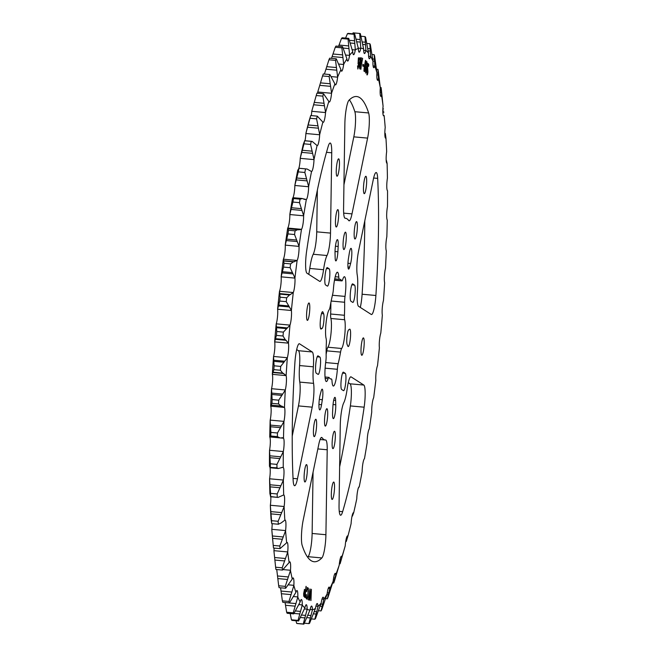 <?xml version="1.0" encoding="UTF-8"?>
<svg xmlns="http://www.w3.org/2000/svg" width="657" height="657" viewBox="0 0 657 657"><rect width="100%" height="100%" fill="white"/><g stroke="black" fill="none" stroke-linecap="round" stroke-linejoin="round"><path stroke-width="0.99" d="M360.307 307.427A16.696 2.702 95.2 0 0 362.106 294.229L375.886 295.494A16.696 2.702 -84.8 0 1 371.468 314.522A16.696 2.702 -84.8 0 1 371.254 314.448L358.541 306.293A16.696 2.702 -84.8 0 1 357.433 291.445A22.264 3.597 95.2 0 0 357.219 274.897A16.696 2.702 95.2 0 1 358.566 251.089L373.307 179.468A16.696 2.702 -84.8 0 1 376.174 172.528A16.696 2.702 -84.8 0 1 376.387 172.61A16.696 2.702 -84.8 0 1 377.676 178.384L373.628 178.014M321.864 557.941A233.572 37.745 95.2 0 1 314.128 561.735A233.572 37.745 95.2 0 1 302.146 545.294A16.696 2.702 -84.8 0 1 303.189 520.147L318.785 444.37A16.696 2.702 -84.8 0 1 321.643 437.431A16.696 2.702 -84.8 0 1 321.864 437.513A16.696 2.702 -84.8 0 1 322.111 437.767A111.32 17.994 95.2 0 0 325.256 439.993A111.32 17.994 95.2 0 0 325.601 440.001A16.696 2.702 -84.8 0 1 325.65 440.001A16.696 2.702 -84.8 0 1 325.864 440.083A16.696 2.702 -84.8 0 1 327.211 449.774L325.913 534.724A16.696 2.702 -84.8 0 1 321.864 557.941L308.084 556.684A16.696 2.702 95.2 0 0 312.124 533.468L325.913 534.724M308.724 274.339A16.696 2.702 95.2 0 0 309.776 268.458L323.556 269.715A16.696 2.702 -84.8 0 1 319.885 281.434A16.696 2.702 -84.8 0 1 319.663 281.352L306.95 273.197A16.696 2.702 -84.8 0 1 306.638 251.073A233.572 37.745 -84.8 0 1 328.139 146.601A16.696 2.702 -84.8 0 1 330.175 143.029A16.696 2.702 -84.8 0 1 330.397 143.103A16.696 2.702 -84.8 0 1 331.736 152.794L326.496 152.317M309.094 303.025A8.73 1.413 -84.8 0 1 309.554 312.165A8.73 1.413 -84.8 0 1 307.386 320.37A8.73 1.413 -84.8 0 1 307.279 320.329A8.73 1.413 -84.8 0 1 306.811 311.188A8.73 1.413 -84.8 0 1 308.979 302.984A8.73 1.413 -84.8 0 1 309.094 303.025M338.766 158.871A8.73 1.413 -84.8 0 1 339.226 168.011A8.73 1.413 -84.8 0 1 337.066 176.216A8.73 1.413 -84.8 0 1 336.951 176.166A8.73 1.413 -84.8 0 1 336.483 167.026A8.73 1.413 -84.8 0 1 338.651 158.83A8.73 1.413 -84.8 0 1 338.766 158.871M306.63 464.639A8.73 1.413 -84.8 0 1 307.09 473.779A8.73 1.413 -84.8 0 1 304.922 481.975A8.73 1.413 -84.8 0 1 304.807 481.934A8.73 1.413 -84.8 0 1 304.347 472.794A8.73 1.413 -84.8 0 1 306.515 464.598A8.73 1.413 -84.8 0 1 306.63 464.639M361.687 355.232A8.73 1.413 95.2 0 0 361.802 355.273A8.73 1.413 95.2 0 0 363.97 347.077A8.73 1.413 95.2 0 0 363.51 337.936A8.73 1.413 95.2 0 0 363.395 337.895A8.73 1.413 95.2 0 0 361.227 346.091A8.73 1.413 95.2 0 0 361.687 355.232M354.854 111.706L368.634 112.963A233.572 37.745 95.2 0 0 359.724 97.63A233.572 37.745 95.2 0 0 356.652 96.53A233.572 37.745 95.2 0 0 348.916 100.316A16.696 2.702 -84.8 0 0 344.876 123.532L343.578 208.483A16.696 2.702 -84.8 0 0 345.139 218.255A16.696 2.702 -84.8 0 0 345.188 218.255A111.32 17.994 95.2 0 1 345.525 218.272A111.32 17.994 95.2 0 1 346.986 218.797A111.32 17.994 95.2 0 1 348.67 220.489A16.696 2.702 -84.8 0 0 349.138 220.826A16.696 2.702 -84.8 0 0 351.996 213.886L367.6 138.11L353.811 136.853A16.696 2.702 95.2 0 0 354.854 111.706A233.572 37.745 95.2 0 0 349.401 99.839M364.159 193.626A8.73 1.413 95.2 0 0 364.265 193.667A8.73 1.413 95.2 0 0 366.434 185.463A8.73 1.413 95.2 0 0 365.974 176.322A8.73 1.413 95.2 0 0 365.859 176.281A8.73 1.413 95.2 0 0 363.691 184.477A8.73 1.413 95.2 0 0 364.159 193.626M332.015 499.394A8.73 1.413 95.2 0 0 332.13 499.435A8.73 1.413 95.2 0 0 334.298 491.231A8.73 1.413 95.2 0 0 333.838 482.09A8.73 1.413 95.2 0 0 333.723 482.049A8.73 1.413 95.2 0 0 331.555 490.245A8.73 1.413 95.2 0 0 332.015 499.394M344.629 302.261A50.096 8.098 95.2 0 1 344.432 315.278A7.079 1.142 95.2 0 0 344.662 319.737A15.308 2.472 95.2 0 1 344.744 335.127A15.308 2.472 95.2 0 1 341.648 348.481A7.079 1.142 95.2 0 0 340.564 352.103A50.096 8.098 95.2 0 1 338.174 363.707A7.079 1.142 95.2 0 0 337.484 367.904A7.079 1.142 95.2 0 0 337.361 369.291A15.308 2.472 95.2 0 1 333.362 386.037A15.308 2.472 95.2 0 1 332.015 381.2A7.079 1.142 95.2 0 0 331.391 378.966A7.079 1.142 95.2 0 0 331.325 378.974A50.096 8.098 95.2 0 1 330.832 379.015A50.096 8.098 95.2 0 1 329.132 377.57A7.079 1.142 95.2 0 0 328.894 377.364A7.079 1.142 95.2 0 0 328.089 378.678A15.308 2.472 95.2 0 1 326.348 381.536A15.308 2.472 95.2 0 1 325.404 364.799A15.308 2.472 95.2 0 1 325.765 361.851A7.079 1.142 95.2 0 0 326.151 355.995A50.096 8.098 95.2 0 1 326.348 342.987A7.079 1.142 95.2 0 0 326.118 338.519A15.308 2.472 95.2 0 1 326.036 323.129A15.308 2.472 95.2 0 1 329.141 309.776A7.079 1.142 95.2 0 0 330.225 306.154A50.096 8.098 95.2 0 1 332.606 294.55A7.079 1.142 95.2 0 0 333.419 288.965A15.308 2.472 95.2 0 1 333.69 285.967A15.308 2.472 95.2 0 1 337.419 272.22A15.308 2.472 95.2 0 1 338.766 277.057A7.079 1.142 95.2 0 0 339.39 279.291A7.079 1.142 95.2 0 0 339.464 279.291A50.096 8.098 95.2 0 1 339.948 279.241A50.096 8.098 95.2 0 1 341.648 280.695A7.079 1.142 95.2 0 0 341.895 280.9A7.079 1.142 95.2 0 0 342.699 279.578A15.308 2.472 95.2 0 1 344.432 276.72A15.308 2.472 95.2 0 1 345.024 296.406A7.079 1.142 95.2 0 0 344.859 297.769A7.079 1.142 95.2 0 0 344.629 302.261L331.177 301.029M335.062 440.806A8.73 1.413 95.2 0 0 334.52 431.255A8.73 1.413 95.2 0 0 332.393 439.09A8.73 1.413 95.2 0 0 332.935 448.641A8.73 1.413 95.2 0 0 335.062 440.806M357.096 231.165A8.73 1.413 95.2 0 0 356.554 221.623A8.73 1.413 95.2 0 0 354.427 229.457A8.73 1.413 95.2 0 0 354.969 239A8.73 1.413 95.2 0 0 357.096 231.165M348.144 260.813A7.572 1.224 95.2 0 0 348.612 269.099A7.572 1.224 95.2 0 0 349.631 267.128L350.608 263.473A8.73 1.413 -84.8 0 0 351.824 253.972A8.73 1.413 -84.8 0 0 351.019 248.362A8.73 1.413 -84.8 0 0 349.237 253.569L348.448 258.53A7.572 1.224 95.2 0 0 348.144 260.813M350.904 301.202A8.73 1.413 -84.8 0 1 350.477 291.7A8.73 1.413 -84.8 0 1 352.604 283.865A8.73 1.413 -84.8 0 1 352.719 283.906L354.542 285.072A8.73 1.413 95.2 0 1 355.002 294.213A8.73 1.413 95.2 0 1 352.842 302.417A8.73 1.413 95.2 0 1 352.727 302.376L350.904 301.202M346.986 336.573A7.572 1.224 95.2 0 0 347.134 344.498L347.832 346.14A8.73 1.413 -84.8 0 0 348.202 346.551A8.73 1.413 -84.8 0 0 350.403 337.985A8.73 1.413 -84.8 0 0 349.787 329.165A8.73 1.413 -84.8 0 0 349.606 329.214L348.678 329.822A7.572 1.224 95.2 0 0 346.986 336.573M341.624 389.47A8.73 1.413 -84.8 0 1 341.205 379.968A8.73 1.413 -84.8 0 1 343.332 372.133A8.73 1.413 -84.8 0 1 343.447 372.174L345.262 373.34A8.73 1.413 95.2 0 1 345.73 382.481A8.73 1.413 95.2 0 1 343.562 390.685A8.73 1.413 95.2 0 1 343.447 390.644L341.624 389.47M333.083 404.145A7.572 1.224 95.2 0 0 332.894 406.494L332.606 411.791A8.73 1.413 -84.8 0 0 333.362 418.624A8.73 1.413 -84.8 0 0 335.062 413.91A8.73 1.413 -84.8 0 0 335.76 404.778L335.62 400.417A7.572 1.224 95.2 0 0 334.922 397.345A7.572 1.224 95.2 0 0 333.083 404.145M313.693 427.091A8.73 1.413 -84.8 0 1 315.82 419.256A8.73 1.413 -84.8 0 1 316.354 428.799A8.73 1.413 -84.8 0 1 314.227 436.642A8.73 1.413 -84.8 0 1 313.693 427.091M335.719 217.459A8.73 1.413 -84.8 0 1 337.854 209.624A8.73 1.413 -84.8 0 1 338.388 219.167A8.73 1.413 -84.8 0 1 336.261 227.002A8.73 1.413 -84.8 0 1 335.719 217.459M321.174 329.042A8.73 1.413 -84.8 0 1 320.994 329.091A8.73 1.413 -84.8 0 1 320.452 319.548A8.73 1.413 -84.8 0 1 322.579 311.714A8.73 1.413 -84.8 0 1 322.957 312.124L323.646 313.767A7.572 1.224 -84.8 0 1 323.794 321.692A7.572 1.224 -84.8 0 1 322.111 328.443L320.821 329.009M316.239 373.184A8.73 1.413 -84.8 0 1 315.82 363.682A8.73 1.413 -84.8 0 1 317.947 355.848A8.73 1.413 -84.8 0 1 318.062 355.889L319.877 357.055A8.73 1.413 -84.8 0 1 320.345 366.195A8.73 1.413 -84.8 0 1 318.177 374.4A8.73 1.413 -84.8 0 1 318.062 374.359L316.239 373.184M325.519 284.916A8.73 1.413 -84.8 0 1 325.092 275.414A8.73 1.413 -84.8 0 1 327.219 267.58A8.73 1.413 -84.8 0 1 327.334 267.621L329.157 268.787A8.73 1.413 -84.8 0 1 329.617 277.927A8.73 1.413 -84.8 0 1 327.457 286.132A8.73 1.413 -84.8 0 1 327.342 286.091L325.519 284.916M335.029 253.479A8.73 1.413 -84.8 0 1 335.292 247.467A8.73 1.413 -84.8 0 1 337.419 239.633A8.73 1.413 -84.8 0 1 338.174 246.465L337.887 251.762A7.572 1.224 -84.8 0 1 335.858 260.911A7.572 1.224 -84.8 0 1 335.16 257.848L335.029 253.479M321.544 404.696A8.73 1.413 -84.8 0 1 319.762 409.902A8.73 1.413 -84.8 0 1 319.22 400.351A8.73 1.413 -84.8 0 1 320.173 394.783L321.15 391.129A7.572 1.224 -84.8 0 1 322.168 389.166A7.572 1.224 -84.8 0 1 322.341 399.727L321.544 404.696L318.949 404.457M324.78 416.538A8.73 1.413 -84.8 0 1 326.907 408.703A8.73 1.413 -84.8 0 1 327.449 418.254A8.73 1.413 -84.8 0 1 325.322 426.089A8.73 1.413 -84.8 0 1 324.78 416.538M343.332 240.01A8.73 1.413 -84.8 0 1 345.467 232.167A8.73 1.413 -84.8 0 1 346.001 241.719A8.73 1.413 -84.8 0 1 343.874 249.553A8.73 1.413 -84.8 0 1 343.332 240.01M384.526 119.599A282.075 45.588 95.2 0 1 385.207 127.507A23.323 3.77 95.2 0 0 385.183 127.68A9.083 1.47 95.2 0 0 385.684 138.225A9.083 1.47 95.2 0 0 385.922 138.126A23.323 3.77 95.2 0 0 385.955 138.101A282.075 45.588 95.2 0 1 386.661 151.578A23.323 3.77 95.2 0 0 386.636 151.742A9.083 1.47 95.2 0 0 387.006 163.314A9.083 1.47 95.2 0 0 387.063 163.314A23.323 3.77 95.2 0 0 387.096 163.306A282.075 45.588 95.2 0 1 387.425 178.055A23.323 3.77 95.2 0 0 387.4 178.211A9.083 1.47 95.2 0 0 387.515 190.744A23.323 3.77 95.2 0 0 387.54 190.76A282.075 45.588 95.2 0 1 387.482 206.569A23.323 3.77 95.2 0 0 387.458 206.725A9.083 1.47 95.2 0 0 387.252 220.038A23.323 3.77 95.2 0 0 387.277 220.079A282.075 45.588 95.2 0 1 386.833 236.75A23.323 3.77 95.2 0 0 386.809 236.89A9.083 1.47 95.2 0 0 386.291 250.818A23.323 3.77 95.2 0 0 386.316 250.867A282.075 45.588 95.2 0 1 385.495 268.171A23.323 3.77 95.2 0 0 385.462 268.302A9.083 1.47 95.2 0 0 384.641 282.65A23.323 3.77 95.2 0 0 384.665 282.724A282.075 45.588 95.2 0 1 383.474 300.421A23.323 3.77 95.2 0 0 383.442 300.536A9.083 1.47 95.2 0 0 382.325 315.105A23.323 3.77 95.2 0 0 382.341 315.204A282.075 45.588 95.2 0 1 380.805 333.058A23.323 3.77 95.2 0 0 380.773 333.156A9.083 1.47 95.2 0 0 379.376 347.758A23.323 3.77 95.2 0 0 379.393 347.865A282.075 45.588 95.2 0 1 377.52 365.645A23.323 3.77 95.2 0 0 377.488 365.719A9.083 1.47 95.2 0 0 375.837 380.157A23.323 3.77 95.2 0 0 375.845 380.28A282.075 45.588 95.2 0 1 373.669 397.731A23.323 3.77 95.2 0 0 373.636 397.797A9.083 1.47 95.2 0 0 371.739 411.873A23.323 3.77 95.2 0 0 371.747 412.005A282.075 45.588 95.2 0 1 369.3 428.898A23.323 3.77 95.2 0 0 369.267 428.939A9.083 1.47 95.2 0 0 367.156 442.457A23.323 3.77 95.2 0 0 367.164 442.613A282.075 45.588 95.2 0 1 364.471 458.709A23.323 3.77 95.2 0 0 364.438 458.734A9.083 1.47 95.2 0 0 362.147 471.521A23.323 3.77 95.2 0 0 362.147 471.677A282.075 45.588 95.2 0 1 359.248 486.771A23.323 3.77 95.2 0 0 359.215 486.771A9.083 1.47 95.2 0 0 356.776 498.647A23.323 3.77 95.2 0 0 356.767 498.819A282.075 45.588 95.2 0 1 353.704 512.698A23.323 3.77 95.2 0 0 353.671 512.682A9.083 1.47 95.2 0 0 353.54 512.632A9.083 1.47 95.2 0 0 351.109 523.489A23.323 3.77 95.2 0 0 351.101 523.662A282.075 45.588 95.2 0 1 347.906 536.145A23.323 3.77 95.2 0 0 347.882 536.104A9.083 1.47 95.2 0 0 347.717 535.923A9.083 1.47 95.2 0 0 347.594 535.882A9.083 1.47 95.2 0 0 345.229 545.704A23.323 3.77 95.2 0 0 345.221 545.877A282.075 45.588 95.2 0 1 341.944 556.791A23.323 3.77 95.2 0 0 341.927 556.734A9.083 1.47 95.2 0 0 341.615 556.257A9.083 1.47 95.2 0 0 341.5 556.216A9.083 1.47 95.2 0 0 339.226 564.987A23.323 3.77 95.2 0 0 339.209 565.16A282.075 45.588 95.2 0 1 335.891 574.366A23.323 3.77 95.2 0 0 335.875 574.284A9.083 1.47 95.2 0 0 335.448 573.397A9.083 1.47 95.2 0 0 335.333 573.356A9.083 1.47 95.2 0 0 333.165 581.075A23.323 3.77 95.2 0 0 333.14 581.248A282.075 45.588 95.2 0 1 329.839 588.615A23.323 3.77 95.2 0 0 329.822 588.524A9.083 1.47 95.2 0 0 329.288 587.12A9.083 1.47 95.2 0 0 329.173 587.071A9.083 1.47 95.2 0 0 327.129 593.764A23.323 3.77 95.2 0 0 327.112 593.936A282.075 45.588 95.2 0 1 323.852 599.356A23.323 3.77 95.2 0 0 323.844 599.25A9.083 1.47 95.2 0 0 323.228 597.221A9.083 1.47 95.2 0 0 323.113 597.18A9.083 1.47 95.2 0 0 321.216 602.871A23.323 3.77 95.2 0 0 321.191 603.036A282.075 45.588 95.2 0 1 318.029 606.444A23.323 3.77 95.2 0 0 318.021 606.321A9.083 1.47 95.2 0 0 317.347 603.578A9.083 1.47 95.2 0 0 317.224 603.537A9.083 1.47 95.2 0 0 315.483 608.275A23.323 3.77 95.2 0 0 315.459 608.431A282.075 45.588 95.2 0 1 312.436 609.786A23.323 3.77 95.2 0 0 312.428 609.647A9.083 1.47 95.2 0 0 311.714 606.107A9.083 1.47 95.2 0 0 311.599 606.058A9.083 1.47 95.2 0 0 310.03 609.91A23.323 3.77 95.2 0 0 309.997 610.049A282.075 45.588 95.2 0 1 307.156 609.326A23.323 3.77 95.2 0 0 307.156 609.179A9.083 1.47 95.2 0 0 306.425 604.76A9.083 1.47 95.2 0 0 306.302 604.719A9.083 1.47 95.2 0 0 304.914 607.741A23.323 3.77 95.2 0 0 304.881 607.873A282.075 45.588 95.2 0 1 302.253 605.081A23.323 3.77 95.2 0 0 302.261 604.925A9.083 1.47 95.2 0 0 301.53 599.57A9.083 1.47 95.2 0 0 301.415 599.529A9.083 1.47 95.2 0 0 300.208 601.804A23.323 3.77 95.2 0 0 300.175 601.919A282.075 45.588 95.2 0 1 297.802 597.106A23.323 3.77 95.2 0 0 297.81 596.942A9.083 1.47 95.2 0 0 297.112 590.602A9.083 1.47 95.2 0 0 296.989 590.561A9.083 1.47 95.2 0 0 295.978 592.187A23.323 3.77 95.2 0 0 295.946 592.286A282.075 45.588 95.2 0 1 293.86 585.502A23.323 3.77 95.2 0 0 293.868 585.33A9.083 1.47 95.2 0 0 293.219 577.971A9.083 1.47 95.2 0 0 293.104 577.93A9.083 1.47 95.2 0 0 292.291 579.006A23.323 3.77 95.2 0 0 292.258 579.088A282.075 45.588 95.2 0 1 290.476 570.432A23.323 3.77 95.2 0 0 290.493 570.26A9.083 1.47 95.2 0 0 289.918 561.858A9.083 1.47 95.2 0 0 289.794 561.817A9.083 1.47 95.2 0 0 289.179 562.449A23.323 3.77 95.2 0 0 289.146 562.515A282.075 45.588 95.2 0 1 287.709 552.102A23.323 3.77 95.2 0 0 287.725 551.929A9.083 1.47 95.2 0 0 287.24 542.468A9.083 1.47 95.2 0 0 287.117 542.427A9.083 1.47 95.2 0 0 286.69 542.731A23.323 3.77 95.2 0 0 286.657 542.781A282.075 45.588 95.2 0 1 285.573 530.757A23.323 3.77 95.2 0 0 285.598 530.585A9.083 1.47 95.2 0 0 285.22 520.081A9.083 1.47 95.2 0 0 285.105 520.04A9.083 1.47 95.2 0 0 284.859 520.13A23.323 3.77 95.2 0 0 284.834 520.155A282.075 45.588 95.2 0 1 284.12 506.678A23.323 3.77 95.2 0 0 284.144 506.514A9.083 1.47 95.2 0 0 283.898 494.984A9.083 1.47 95.2 0 0 283.783 494.943A9.083 1.47 95.2 0 0 283.717 494.943A23.323 3.77 95.2 0 0 283.693 494.951A282.075 45.588 95.2 0 1 283.356 480.21A23.323 3.77 95.2 0 0 283.381 480.045A9.083 1.47 95.2 0 0 283.282 467.529A9.083 1.47 95.2 0 0 283.274 467.521A23.323 3.77 95.2 0 0 283.241 467.505A282.075 45.588 95.2 0 1 283.298 451.688A23.323 3.77 95.2 0 0 283.331 451.54A9.083 1.47 95.2 0 0 283.528 438.219A23.323 3.77 95.2 0 0 283.504 438.186A282.075 45.588 95.2 0 1 283.947 421.515A23.323 3.77 95.2 0 0 283.972 421.375A9.083 1.47 95.2 0 0 284.489 407.447A23.323 3.77 95.2 0 0 284.473 407.389A282.075 45.588 95.2 0 1 285.286 390.086A23.323 3.77 95.2 0 0 285.319 389.962A9.083 1.47 95.2 0 0 286.14 375.615A23.323 3.77 95.2 0 0 286.123 375.541A282.075 45.588 95.2 0 1 287.306 357.835A23.323 3.77 95.2 0 0 287.339 357.728A9.083 1.47 95.2 0 0 288.456 343.151A23.323 3.77 95.2 0 0 288.439 343.061A282.075 45.588 95.2 0 1 289.975 325.199A23.323 3.77 95.2 0 0 290.008 325.108A9.083 1.47 95.2 0 0 291.404 310.498A23.323 3.77 95.2 0 0 291.396 310.391A282.075 45.588 95.2 0 1 293.26 292.62A23.323 3.77 95.2 0 0 293.293 292.537A9.083 1.47 95.2 0 0 294.952 278.1A23.323 3.77 95.2 0 0 294.944 277.977A282.075 45.588 95.2 0 1 297.112 260.525A23.323 3.77 95.2 0 0 297.145 260.468A9.083 1.47 95.2 0 0 299.042 246.391A23.323 3.77 95.2 0 0 299.034 246.252A282.075 45.588 95.2 0 1 301.481 229.367A23.323 3.77 95.2 0 0 301.514 229.326A9.083 1.47 95.2 0 0 303.624 215.8A23.323 3.77 95.2 0 0 303.624 215.652A282.075 45.588 95.2 0 1 306.318 199.547A23.323 3.77 95.2 0 0 306.343 199.531A9.083 1.47 95.2 0 0 308.634 186.744A23.323 3.77 95.2 0 0 308.642 186.58A282.075 45.588 95.2 0 1 311.541 171.485A23.323 3.77 95.2 0 0 311.566 171.485A9.083 1.47 95.2 0 0 314.013 159.61A23.323 3.77 95.2 0 0 314.013 159.446A282.075 45.588 95.2 0 1 317.085 145.558A23.323 3.77 95.2 0 0 317.109 145.583A9.083 1.47 95.2 0 0 317.241 145.632A9.083 1.47 95.2 0 0 319.672 134.767A23.323 3.77 95.2 0 0 319.68 134.595A282.075 45.588 95.2 0 1 322.874 122.112A23.323 3.77 95.2 0 0 322.899 122.153A9.083 1.47 95.2 0 0 323.187 122.374A9.083 1.47 95.2 0 0 325.552 112.561A23.323 3.77 95.2 0 0 325.56 112.388A282.075 45.588 95.2 0 1 328.837 101.465A23.323 3.77 95.2 0 0 328.861 101.523A9.083 1.47 95.2 0 0 329.28 102.04A9.083 1.47 95.2 0 0 331.563 93.278A23.323 3.77 95.2 0 0 331.58 93.097A282.075 45.588 95.2 0 1 334.889 83.899A23.323 3.77 95.2 0 0 334.906 83.973A9.083 1.47 95.2 0 0 335.456 84.901A9.083 1.47 95.2 0 0 337.624 77.181A23.323 3.77 95.2 0 0 337.641 77.009A282.075 45.588 95.2 0 1 340.95 69.642A23.323 3.77 95.2 0 0 340.958 69.741A9.083 1.47 95.2 0 0 341.607 71.186A9.083 1.47 95.2 0 0 343.652 64.493A23.323 3.77 95.2 0 0 343.677 64.329A282.075 45.588 95.2 0 1 346.929 58.9A23.323 3.77 95.2 0 0 346.937 59.015A9.083 1.47 95.2 0 0 347.676 61.085A9.083 1.47 95.2 0 0 349.573 55.385A23.323 3.77 95.2 0 0 349.598 55.229A282.075 45.588 95.2 0 1 352.752 51.813A23.323 3.77 95.2 0 0 352.76 51.936A9.083 1.47 95.2 0 0 353.556 54.72A9.083 1.47 95.2 0 0 355.297 49.981A23.323 3.77 95.2 0 0 355.322 49.833A282.075 45.588 95.2 0 1 358.344 48.47A23.323 3.77 95.2 0 0 358.352 48.61A9.083 1.47 95.2 0 0 359.19 52.199A9.083 1.47 95.2 0 0 360.759 48.355A23.323 3.77 95.2 0 0 360.783 48.207A282.075 45.588 95.2 0 1 363.625 48.93A23.323 3.77 95.2 0 0 363.633 49.078A9.083 1.47 95.2 0 0 364.479 53.537A9.083 1.47 95.2 0 0 365.875 50.523A23.323 3.77 95.2 0 0 365.9 50.392A282.075 45.588 95.2 0 1 368.528 53.176A23.323 3.77 95.2 0 0 368.528 53.34A9.083 1.47 95.2 0 0 369.374 58.736A9.083 1.47 95.2 0 0 370.573 56.453A23.323 3.77 95.2 0 0 370.605 56.338A282.075 45.588 95.2 0 1 372.979 61.15A23.323 3.77 95.2 0 0 372.971 61.323A9.083 1.47 95.2 0 0 373.792 67.704A9.083 1.47 95.2 0 0 374.802 66.078A23.323 3.77 95.2 0 0 374.835 65.979A282.075 45.588 95.2 0 1 376.921 72.755A23.323 3.77 95.2 0 0 376.913 72.927A9.083 1.47 95.2 0 0 377.685 80.335A9.083 1.47 95.2 0 0 378.498 79.259A23.323 3.77 95.2 0 0 378.531 79.169A282.075 45.588 95.2 0 1 380.304 87.824A23.323 3.77 95.2 0 0 380.288 87.997A9.083 1.47 95.2 0 0 380.986 96.448A9.083 1.47 95.2 0 0 381.61 95.815A23.323 3.77 95.2 0 0 381.643 95.75A282.075 45.588 95.2 0 1 383.08 106.155A23.323 3.77 95.2 0 0 383.064 106.327A9.083 1.47 95.2 0 0 383.663 115.829A9.083 1.47 95.2 0 0 384.09 115.525A23.323 3.77 95.2 0 0 384.123 115.484A282.075 45.588 95.2 0 1 384.526 119.599L384.123 115.484M359.248 486.771L358.106 488.406M269.813 466.766A9.083 1.47 95.2 0 0 269.501 466.265A9.083 1.47 95.2 0 0 269.485 466.256A23.323 3.77 95.2 0 0 269.46 466.24L269.978 467.398L276.934 467.825L278.297 468.507L282.609 467.39M283.947 421.515L277.468 432.988A296.718 47.953 95.2 0 0 277.369 436.609L279.898 437.874L283.504 438.186M281.943 437.652L282.682 437.8M269.978 467.398L270.347 467.226A296.718 47.953 95.2 0 1 270.364 463.785L269.518 450.431A23.323 3.77 95.2 0 0 269.542 450.275A9.083 1.47 95.2 0 0 269.748 436.962A23.323 3.77 95.2 0 0 269.723 436.921L279.898 437.874M285.286 390.086L278.724 400.179A296.718 47.953 95.2 0 0 278.543 403.94L280.974 406.001L284.473 407.389M270.323 436.995L270.783 436.01A296.718 47.953 95.2 0 1 270.881 432.388L270.167 420.25A23.323 3.77 95.2 0 0 270.191 420.11A9.083 1.47 95.2 0 0 270.709 406.182A23.323 3.77 95.2 0 0 270.684 406.133L271.957 403.341L278.543 403.94M292.899 202.044A296.718 47.953 95.2 0 1 293.482 198.545L293.268 197.732L292.529 198.291A282.075 45.588 95.2 0 0 289.836 214.387L292.899 202.044L299.485 202.652L303.624 215.652M306.318 199.547L301.9 198.471L293.268 197.732M298.262 171.879A296.718 47.953 95.2 0 1 298.894 168.594L297.752 170.229A282.075 45.588 95.2 0 0 294.853 185.323L298.262 171.879L304.848 172.479L308.642 186.58M311.41 171.477L307.098 169.021L298.828 168.217M303.994 143.817A296.718 47.953 95.2 0 1 304.659 140.803L303.296 144.302A282.075 45.588 95.2 0 0 300.233 158.181L303.994 143.817L310.58 144.417L314.013 159.446M317.085 145.558L312.223 141.452L311.246 141.403A296.718 47.953 95.2 0 0 310.58 144.417M310.005 118.252A296.718 47.953 95.2 0 1 310.704 115.542L309.094 120.855A282.075 45.588 95.2 0 0 305.899 133.338L310.005 118.252L316.592 118.86L319.68 134.595M322.874 122.112L317.29 116.141A296.718 47.953 95.2 0 0 316.592 118.86M303.633 593.616L304.503 589.436L305.546 590.602L306.039 586.331L305.037 597.599L303.731 596.129L303.633 593.616M304.396 589.37L305.546 590.602M362.615 58.383L360.636 69.149L361.555 59.795L361.03 59.615L361.194 57.89L362.615 58.383L362.36 60.074M364.372 71.49L364.807 68.435L363.945 71.079L364.126 67.77L365.473 60.378L365.243 63.63L366.105 60.986L365.916 64.287L364.372 71.49M367.353 69.535L367.936 63.335L368.807 64.632L368.593 66.332L367.977 65.413L367.641 67.77L367.953 72.024C367.649 74.266 367.32 75.21 366.976 74.841L366.836 70.956L367.156 73.173L367.649 71.498L367.353 69.535M367.977 65.413L367.55 67.761L367.953 72.024M306.622 591.234L307.427 587.588L308.379 588.229L307.887 596.917L307.205 599.258L306.261 598.617L306.006 597.41L306.252 594.692L306.31 597.041L307.484 597.837L308.33 589.846L307.156 589.05L306.622 591.234M307.287 587.555L308.289 588.22L308.412 591.095L307.123 599.25M309.776 268.458A22.264 3.597 -84.8 0 1 313.217 254.259A16.696 2.702 -84.8 0 0 316.731 231.831L330.512 233.095L331.736 152.794M330.512 233.095A16.696 2.702 -84.8 0 1 327.005 255.516A22.264 3.597 -84.8 0 0 323.556 269.715M292.217 436.108L298.434 405.911L312.215 407.168A16.696 2.702 95.2 0 0 313.561 383.36A22.264 3.597 -84.8 0 1 313.356 366.811L299.567 365.555A16.696 2.702 95.2 0 0 298.459 350.707L296.693 349.573M312.215 407.168L297.473 478.797A16.696 2.702 -84.8 0 1 294.615 485.728A16.696 2.702 -84.8 0 1 293.112 479.881A233.572 37.745 -84.8 0 1 294.894 362.771A16.696 2.702 -84.8 0 1 299.313 343.734A16.696 2.702 -84.8 0 1 299.535 343.816L299.083 343.775M298.459 350.707L312.247 351.971L299.535 343.816M312.247 351.971A16.696 2.702 -84.8 0 1 313.356 366.811M375.886 295.494A233.572 37.745 95.2 0 0 377.676 178.384M339.25 511.343L342.642 511.655A16.696 2.702 -84.8 0 1 340.605 515.236A16.696 2.702 -84.8 0 1 339.045 505.463L340.269 425.169A16.696 2.702 -84.8 0 1 343.783 402.741A22.264 3.597 95.2 0 0 347.225 388.542A16.696 2.702 -84.8 0 1 350.895 376.822A16.696 2.702 -84.8 0 1 351.117 376.904L363.83 385.059A16.696 2.702 -84.8 0 1 364.142 407.192L350.362 405.927A16.696 2.702 95.2 0 0 350.05 383.803L363.83 385.059M342.642 511.655A233.572 37.745 95.2 0 0 364.142 407.192M368.634 112.963A16.696 2.702 -84.8 0 1 367.6 138.11M308.503 599.972L309.94 588.959L309.849 597.517L311.393 589.296L310.975 600.547L311.032 591.546L309.496 600.202L309.825 591.259L308.503 599.972M366.811 63.548L366.442 64.558L366.121 64.172L367 61.832L366.614 70.578L365.67 73.067L365.497 69.248L365.883 71.367L366.302 70.176L366.064 68.008L366.852 65.248L366.811 63.548L366.351 64.55M366.885 61.758L367.173 65.643M365.489 69.338L365.9 71.391M363.559 64.698L363.378 66.423L362.721 66.004L362.902 64.279L363.559 64.698L363.296 66.365M360.816 57.8L359.798 68.919L359.042 64.986L360.463 57.759L360.184 64.731M358.04 63.975L358.385 57.89L359.404 57.8L358.27 62.07L358.812 65.265L357.868 69.001L357.548 65.889L358.032 67.26L358.459 65.232L358.336 63.351L358.04 63.975M316.731 231.831L317.364 190.169M298.434 405.911A16.696 2.702 95.2 0 0 299.781 382.103A22.264 3.597 -84.8 0 1 299.567 365.555M362.106 294.229A233.572 37.745 95.2 0 0 364.783 220.892M307.599 557.161A233.572 37.745 95.2 0 0 308.084 556.684M313.06 472.161L312.124 533.468M311.278 115.591A9.083 1.47 95.2 0 0 311.771 111.296A23.323 3.77 95.2 0 0 311.779 111.123L316.231 95.528L322.817 96.127L325.56 112.388M317.651 93.22A9.083 1.47 95.2 0 0 317.774 92.013A23.323 3.77 95.2 0 0 317.791 91.84L322.571 75.949L329.157 76.549L331.58 93.097M287.709 552.102L282.206 567.812A296.718 47.953 95.2 0 0 282.518 570.071L275.932 569.471A296.718 47.953 95.2 0 1 275.62 567.213L273.92 550.845A23.323 3.77 95.2 0 0 273.936 550.673A9.083 1.47 95.2 0 0 274.133 548.094M273.468 548.028A296.718 47.953 95.2 0 1 273.23 545.417L271.793 529.493A282.075 45.588 95.2 0 0 272.474 537.401L273.468 548.028L280.054 548.628L286.657 542.781M271.793 529.493A23.323 3.77 95.2 0 0 271.817 529.32A9.083 1.47 95.2 0 0 272.17 523.678M270.339 505.422A282.075 45.588 95.2 0 0 271.045 518.899L271.702 523.613L278.511 524.253L271.702 523.613A296.718 47.953 95.2 0 1 271.546 520.689L270.339 505.422A23.323 3.77 95.2 0 0 270.364 505.258A9.083 1.47 95.2 0 0 270.807 496.766M270.356 495.912L270.659 496.561A296.718 47.953 95.2 0 1 270.585 493.358L269.575 478.945A282.075 45.588 95.2 0 0 269.904 493.694L270.659 496.561L278.034 497.423L283.693 494.951M269.575 478.945A23.323 3.77 95.2 0 0 269.6 478.789A9.083 1.47 95.2 0 0 269.994 467.472M269.518 450.431A282.075 45.588 95.2 0 0 269.46 466.24L269.822 466.798M270.167 420.25A282.075 45.588 95.2 0 0 269.723 436.921M271.957 403.341A296.718 47.953 95.2 0 1 272.138 399.579L271.505 388.829A282.075 45.588 95.2 0 0 270.684 406.133M271.505 388.829A23.323 3.77 95.2 0 0 271.538 388.698A9.083 1.47 95.2 0 0 272.359 374.35A23.323 3.77 95.2 0 0 272.335 374.276L273.846 369.653L280.432 370.252L282.748 373.094L286.123 375.541M273.846 369.653A296.718 47.953 95.2 0 1 274.109 365.801L273.526 356.579A282.075 45.588 95.2 0 0 272.335 374.276M273.526 356.579A23.323 3.77 95.2 0 0 273.558 356.464A9.083 1.47 95.2 0 0 274.675 341.895A23.323 3.77 95.2 0 0 274.659 341.796L276.433 335.399L283.019 336.006L285.212 339.579L288.439 343.061M276.433 335.399A296.718 47.953 95.2 0 1 276.769 331.522L276.195 323.942A282.075 45.588 95.2 0 0 274.659 341.796M276.195 323.942A23.323 3.77 95.2 0 0 276.227 323.844A9.083 1.47 95.2 0 0 277.624 309.242A23.323 3.77 95.2 0 0 277.607 309.135L279.685 301.054L286.263 301.662L291.396 310.391M279.685 301.054A296.718 47.953 95.2 0 1 280.087 297.194L279.48 291.355A282.075 45.588 95.2 0 0 277.607 309.135M279.48 291.355A23.323 3.77 95.2 0 0 279.512 291.281A9.083 1.47 95.2 0 0 281.163 276.843A23.323 3.77 95.2 0 0 281.155 276.72L283.545 267.079L290.131 267.678L294.944 277.977M283.545 267.079A296.718 47.953 95.2 0 1 284.013 263.285L283.331 259.269A282.075 45.588 95.2 0 0 281.155 276.72M283.331 259.269A23.323 3.77 95.2 0 0 283.364 259.203A9.083 1.47 95.2 0 0 285.261 245.127A23.323 3.77 95.2 0 0 285.253 244.995L287.971 233.925L294.55 234.524L299.034 246.252M287.971 233.925A296.718 47.953 95.2 0 1 288.497 230.254L287.7 228.102A282.075 45.588 95.2 0 0 285.253 244.995M288.053 228.833L287.7 228.102A23.323 3.77 95.2 0 0 287.733 228.061A9.083 1.47 95.2 0 0 289.844 214.543A23.323 3.77 95.2 0 0 289.836 214.387M292.948 198.242L292.529 198.291A23.323 3.77 95.2 0 0 292.562 198.266A9.083 1.47 95.2 0 0 294.853 185.479A23.323 3.77 95.2 0 0 294.853 185.323M298.878 168.225A9.083 1.47 95.2 0 0 300.224 158.353A23.323 3.77 95.2 0 0 300.233 158.181M304.988 140.738A9.083 1.47 95.2 0 0 305.891 133.511A23.323 3.77 95.2 0 0 305.899 133.338M340.564 352.103L326.775 350.846A50.096 8.098 -84.8 0 1 326.135 354.386M326.775 350.846A7.079 1.142 -84.8 0 1 327.859 347.225A15.308 2.472 -84.8 0 0 330.964 333.871A15.308 2.472 -84.8 0 0 330.882 318.481A7.079 1.142 -84.8 0 1 330.652 314.013A50.096 8.098 -84.8 0 0 330.865 302.614M339.636 466.831A233.572 37.745 95.2 0 0 350.362 405.927M348.276 382.661L350.05 383.803M343.94 184.839L353.811 136.853M328.837 101.465L323.531 93.762A296.718 47.953 95.2 0 0 322.817 96.127M323.531 93.762L316.945 93.154A296.718 47.953 95.2 0 0 316.231 95.528M334.889 83.899L329.88 74.553L323.293 73.954A296.718 47.953 95.2 0 0 322.571 75.949M340.95 69.642L336.261 58.785A296.718 47.953 95.2 0 0 335.538 60.387L337.641 77.009M324.402 74.052L328.952 59.787L335.538 60.387M336.261 58.785L329.674 58.186A296.718 47.953 95.2 0 0 328.952 59.787M346.929 58.9L342.576 46.672A296.718 47.953 95.2 0 0 341.87 47.846L343.677 64.329M331.498 58.35L335.284 47.247L341.87 47.846M342.576 46.672L335.99 46.064A296.718 47.953 95.2 0 0 335.284 47.247M352.752 51.813L348.744 38.369A296.718 47.953 95.2 0 0 348.062 39.108L349.598 55.229M338.569 46.302L341.476 38.508L348.062 39.108M348.744 38.369L342.166 37.769A296.718 47.953 95.2 0 0 341.476 38.508M358.344 48.47L354.69 33.992A296.718 47.953 95.2 0 0 354.033 34.287L355.322 49.833M345.582 38.081L347.446 33.688L354.033 34.287M354.69 33.992L348.103 33.392A296.718 47.953 95.2 0 0 347.446 33.688M363.625 48.93L360.323 33.606A296.718 47.953 95.2 0 0 359.708 33.45L360.783 48.207M352.628 33.803L353.121 32.85L359.708 33.45M368.528 53.176L365.571 37.211A296.718 47.953 95.2 0 0 364.996 36.611L365.9 50.392M372.979 61.15L370.359 44.766A296.718 47.953 95.2 0 0 369.842 43.715L370.605 56.338M376.921 72.755L374.63 56.157A296.718 47.953 95.2 0 0 374.178 54.679L374.835 65.979M380.304 87.824L378.317 71.227A296.718 47.953 95.2 0 0 377.931 69.346L378.531 79.169M383.08 106.155L381.38 89.787A296.718 47.953 95.2 0 0 381.068 87.529L381.643 95.75M384.83 133.322L385.314 133.371L385.955 138.101M386.382 160.308L387.096 163.306M353.704 512.698L352.341 516.197M347.906 536.145L346.296 541.458L345.722 541.409M341.944 556.791L340.055 563.846A296.718 47.953 95.2 0 0 340.769 561.472L345.221 545.877M335.891 574.366L333.707 583.046A296.718 47.953 95.2 0 0 334.429 581.051L339.209 565.16M329.839 588.615L327.326 598.814A296.718 47.953 95.2 0 0 328.048 597.213L333.14 581.248M323.852 599.356L321.01 610.936A296.718 47.953 95.2 0 0 321.716 609.753L327.112 593.936M318.029 606.444L314.834 619.231A296.718 47.953 95.2 0 0 315.524 618.492L321.191 603.036M312.436 609.786L308.897 623.608A296.718 47.953 95.2 0 0 309.554 623.312L315.459 608.431M307.156 609.326L303.263 623.994A296.718 47.953 95.2 0 0 303.879 624.15L309.997 610.049M295.987 620.758L296.677 623.394A296.718 47.953 95.2 0 0 297.293 623.55L303.879 624.15M302.253 605.081L298.015 620.389A296.718 47.953 95.2 0 0 298.59 620.996L304.881 607.873M290.107 613.071L291.429 619.789A296.718 47.953 95.2 0 0 292.004 620.389L298.59 620.996M297.802 597.106L293.227 612.841A296.718 47.953 95.2 0 0 293.745 613.884L300.175 601.919M293.745 613.884L287.158 613.285A296.718 47.953 95.2 0 1 286.641 612.234L285.081 602.584L295.888 603.578M293.86 585.502L288.957 601.451A296.718 47.953 95.2 0 0 289.409 602.921L295.946 592.286M280.572 587.785L282.37 600.843A296.718 47.953 95.2 0 0 282.822 602.321L289.409 602.921M290.476 570.432L285.269 586.373A296.718 47.953 95.2 0 0 285.655 588.253L292.258 579.088M276.794 570.005L278.683 585.773A296.718 47.953 95.2 0 0 279.069 587.654L285.655 588.253M282.518 570.071L289.146 562.515M285.573 530.757L279.816 546.016A296.718 47.953 95.2 0 0 280.054 548.628M284.12 506.678L278.133 521.288A296.718 47.953 95.2 0 0 278.289 524.22L281.024 523.029L284.834 520.155M283.356 480.21L277.172 493.957A296.718 47.953 95.2 0 0 277.238 497.16M283.298 451.688L276.95 464.392A296.718 47.953 95.2 0 0 276.934 467.825M287.306 357.835L280.695 366.409A296.718 47.953 95.2 0 0 280.432 370.252M289.975 325.199L283.356 332.122A296.718 47.953 95.2 0 0 283.019 336.006M293.26 292.62L289.474 295.001L286.674 297.793A296.718 47.953 95.2 0 0 286.263 301.662M297.112 260.525L293.383 261.856L290.599 263.884A296.718 47.953 95.2 0 0 290.131 267.678M301.481 229.367L298.861 229.819L288.259 228.743M307.098 169.021L298.754 168.258M312.223 141.452L304.585 140.754M305.48 169.194A296.718 47.953 95.2 0 0 304.848 172.479M302.36 198.562L300.068 199.153A296.718 47.953 95.2 0 0 299.485 202.652M297.826 229.622L295.083 230.853A296.718 47.953 95.2 0 0 294.55 234.524M387.014 189.602L387.178 190.202M329.88 74.553A296.718 47.953 95.2 0 0 329.157 76.549M361.013 36.242L364.996 36.611M366.811 43.436L369.842 43.715M371.928 54.474L374.178 54.679M376.428 69.215L377.931 69.346M380.255 87.455L381.068 87.529M382.867 108.906L383.532 108.972M339.349 563.78L340.055 563.846M332.598 582.948L333.707 583.046M325.502 598.65L327.326 598.814M318.431 610.698L321.01 610.936M311.418 618.919L314.834 619.231M304.372 623.197L308.897 623.608M296.677 623.394L303.263 623.994M291.429 619.789L298.015 620.389M286.641 612.234L293.227 612.841M282.37 600.843L288.957 601.451M278.683 585.773L285.269 586.373M275.62 567.213L282.206 567.812M273.23 545.417L279.816 546.016M271.546 520.689L278.133 521.288M270.585 493.358L277.172 493.957M270.364 463.785L276.95 464.392M270.783 436.01L277.369 436.609M270.881 432.388L277.468 432.988M272.138 399.579L278.724 400.179M274.109 365.801L280.695 366.409M276.769 331.522L283.356 332.122M280.087 297.194L286.674 297.793M284.013 263.285L290.599 263.884M288.497 230.254L295.083 230.853M293.482 198.545L300.068 199.153M310.704 115.542L317.29 116.141M306.482 594.585L306.31 597.041M306.219 597.032L307.484 597.837M306.794 591.637L307.156 589.05M310.071 589.001L309.849 597.517M311.303 589.288L310.892 600.531M309.587 600.227L311.032 591.546M308.42 599.948L309.825 591.259M367.92 63.442L368.807 64.632M368.717 64.624L368.52 66.226M367.863 72.015C367.559 74.257 367.23 75.202 366.893 74.832M367.058 71.399L367.189 73.132M367.082 65.634L366.647 67.712M366.565 67.704L366.614 70.578M366.532 70.57L365.588 73.058M364.077 71.202L364.594 68.221M365.596 60.567L365.243 63.63M366.015 60.978L365.67 64.041M365.826 64.279L365.694 65.495M365.193 67.384L365.489 65.298M365.358 67.614L365.218 68.829M364.504 71.613L365.013 68.632M365.062 64.887L364.988 67.178M362.902 64.329L363.477 64.69M360.915 69.248L361.917 59.918M361.194 57.906L362.533 58.374M360.299 64.747L360.135 66.472M359.708 68.911L360.02 66.464M360.184 60.764L359.346 64.641L359.822 64.69L360.184 60.764L359.822 64.69M306.219 586.627L304.955 597.509M304.355 590.996L303.912 594.815L304.84 595.858L305.374 592.047L304.339 590.98M304.446 591.004L304.002 594.823L304.93 595.866M359.313 57.808L359.248 59.532M359.165 59.524L358.533 59.598M358.443 59.59L358.27 62.07M358.492 61.602L358.812 65.265M358.73 65.257L357.794 68.993M357.81 65.848L358.032 67.26M358.246 63.343L358.09 63.778M337.361 369.291L325.108 368.175M338.766 277.057L335.218 276.737M347.964 266.98L349.631 267.128M282.009 467.406L283.274 467.521M271.201 405.139L282.009 406.125M311.771 111.296L325.552 112.561M313.586 104.767L324.402 105.761M317.774 92.013L331.563 93.278M319.737 85.344L330.545 86.338M331.391 76.614L337.624 77.181M325.929 69.207L336.745 70.192M338.683 64.041L343.652 64.493M332.089 56.568L342.897 57.553M345.541 55.024L349.573 55.385M343.274 48.068L348.933 48.585M352.086 49.686L355.297 49.981M350.312 43.001L354.764 43.411M358.246 48.125L360.759 48.355M356.71 41.761L360.315 42.089M363.658 50.318L365.875 50.523M362.639 44.397L365.506 44.66M368.602 56.272L370.573 56.453M368.084 50.868L370.269 51.065M373.094 65.922L374.802 66.078M372.971 61.093L374.547 61.232M377.077 79.127L378.498 79.259M376.839 74.89L378.268 75.021M380.493 95.708L381.61 95.815M380.14 92.128L381.397 92.243M383.302 115.451L384.09 115.525M382.842 112.577L383.877 112.667M385.462 138.085L385.922 138.126M384.928 135.95L385.684 136.024M386.365 161.942L386.784 161.983M352.538 514.226L353.113 514.283M346.338 538.387L347.216 538.469M347.274 536.055L347.882 536.104M339.998 559.715L341.139 559.821M340.983 556.651L341.927 556.734M333.616 577.922L334.963 578.045M334.627 574.169L335.875 574.284M327.276 592.77L328.771 592.91M328.27 588.376L329.822 588.524M320.813 604.038L322.653 604.202M322.012 599.077L323.844 599.25M314.202 611.552L316.682 611.774M315.943 606.132L318.021 606.321M307.763 615.231L310.942 615.527M310.129 609.433L312.428 609.647M301.563 615.034L305.521 615.395M304.347 608.924L307.156 609.179M295.568 610.944L300.479 611.396M298.697 604.596L302.261 604.925M293.383 596.531L297.81 596.942M281.007 591.054L291.815 592.039M288.423 584.837L293.868 585.33M277.5 575.967L288.308 576.953M283.29 569.603L290.493 570.26M274.61 557.522L285.417 558.507M273.936 550.673L287.725 551.929M272.376 535.972L283.183 536.966M271.817 529.32L285.598 530.585M270.824 511.614L281.639 512.6M270.364 505.258L284.144 506.514M269.986 484.776L280.794 485.761M269.6 478.789L283.381 480.045M269.863 455.81L280.679 456.796M269.542 450.275L283.331 451.54M269.748 436.962L270.339 437.012M279.841 437.882L283.528 438.219M270.462 425.12L281.27 426.106M270.191 420.11L283.972 421.375M270.709 406.182L284.489 407.447M271.768 393.116L282.584 394.101M271.538 388.698L285.319 389.962M272.359 374.35L286.14 375.615M272.951 372.527L283.758 373.521M273.772 360.233L284.588 361.219M273.558 356.464L287.339 357.728M274.675 341.895L288.456 343.151M275.373 339.316L286.189 340.31M276.441 326.907L287.257 327.9M276.227 323.844L290.008 325.108M277.624 309.242L291.404 310.498M278.445 305.957L289.261 306.942M279.742 293.605L290.558 294.591M279.512 291.281L293.293 292.537M281.163 276.843L294.952 278.1M282.116 272.893L292.932 273.879M283.627 260.763L294.443 261.757M283.364 259.203L297.145 260.468M285.261 245.127L299.042 246.391M286.345 240.569L297.161 241.554M287.733 228.061L301.514 229.326M289.844 214.543L303.624 215.8M291.076 209.435L301.883 210.421M303.912 199.309L306.343 199.531M294.853 185.479L308.634 186.744M296.233 179.895L307.049 180.889M300.224 158.353L314.013 159.61M301.76 152.367L312.568 153.352M305.891 133.511L319.672 134.767M307.566 127.212L318.382 128.197M314.268 102.385L323.835 103.264M320.468 82.872L330.044 83.743M326.718 66.669L336.294 67.54M332.927 53.997L342.502 54.876M339.012 45.037L348.588 45.916M349.508 40.323L354.46 40.775M356.151 39.182L360.052 39.543M362.163 41.933L365.284 42.212M367.665 48.552L370.072 48.766M372.618 58.949L374.375 59.114M376.904 72.993L378.12 73.099M380.157 90.452L381.257 90.551M382.809 111.14L383.737 111.23M384.854 134.784L385.544 134.849M352.259 515.211L352.793 515.26M346.042 539.643L346.847 539.717M339.71 561.234L340.72 561.324M333.337 579.679L334.495 579.786M326.833 594.733L328.245 594.864M320.033 606.148L322.07 606.337M313.332 613.81L316.05 614.065M306.811 617.613L310.252 617.933M300.454 617.498L304.774 617.892M294.065 613.433L299.682 613.942M285.467 605.269L295.042 606.148M281.344 593.723L290.911 594.593M277.788 578.579L287.364 579.449M274.864 560.051L284.432 560.922M272.598 538.379L282.165 539.257M271.012 513.873L280.588 514.743M270.15 486.845L279.726 487.724M270.011 457.674L279.586 458.553M270.594 426.746L280.169 427.625M271.398 405.131L280.974 406.001M271.899 394.487L281.475 395.366M273.181 372.215L282.748 373.094M273.903 361.334L283.479 362.212M275.636 338.708L285.212 339.579M276.581 327.728L286.156 328.599M278.749 305.053L288.324 305.924M279.898 294.122L289.474 295.001M282.469 271.711L292.045 272.581M283.808 260.985L293.383 261.856M286.748 239.132L296.323 240.002M291.527 207.752L301.103 208.622M296.742 177.998L306.318 178.876M302.319 150.281L311.894 151.151M308.19 124.961L317.758 125.832M319.327 399.448L322.341 399.727M335.44 246.219L338.174 246.465M335.021 251.5L337.887 251.762M326.463 268.541L329.157 268.787M317.191 356.808L319.877 357.055M322.144 312.042L322.957 312.124M321.519 313.57L323.646 313.767M320.493 328.295L322.111 328.443M333.042 404.531L335.76 404.778M333.682 400.236L335.62 400.417M342.576 373.094L345.262 373.34M351.848 284.826L354.542 285.072M347.955 263.235L350.608 263.473M328.089 378.678L325.158 378.416M331.325 378.974L330.356 378.884M338.174 363.707L325.667 362.565M341.648 348.481L327.859 347.225M344.662 319.737L330.882 318.481M344.432 315.278L330.652 314.013M345.024 296.406L332.434 295.256M341.648 280.695L334.52 280.038M322.111 437.767L321.117 437.677M327.211 449.774L317.848 448.92M351.117 376.904L350.666 376.863M343.677 213.131L351.996 213.886M299.781 382.103L313.561 383.36M293.038 478.386L297.473 478.797M313.217 254.259L327.005 255.516M270.577 496.741L277.993 497.423M270.15 467.768L278.297 468.507M304.626 140.705L311.804 141.362M339.39 279.291L334.742 278.872M328.894 377.364L325.018 377.011M331.391 378.966L330.323 378.867M341.895 280.9L334.487 280.219M320.107 439.517L325.256 439.993M344.999 218.223L345.525 218.272"/></g></svg>
